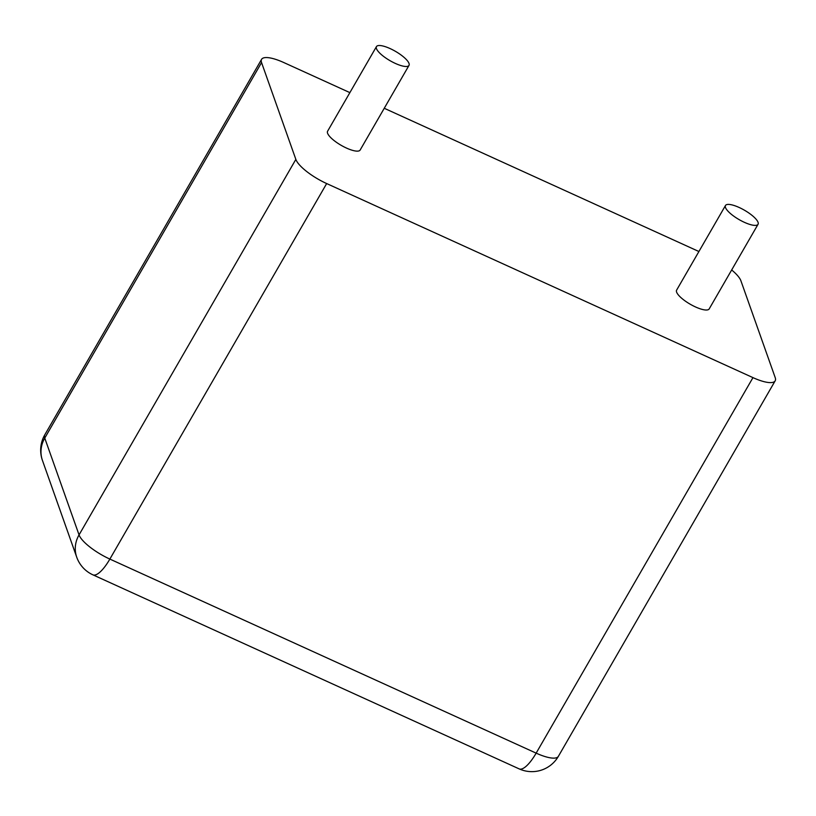<?xml version="1.0" encoding="UTF-8"?>
<svg xmlns="http://www.w3.org/2000/svg" width="816" height="816" viewBox="0 0 816 816"><rect width="100%" height="100%" fill="white"/><g stroke="black" fill="none" stroke-linecap="round" stroke-linejoin="round"><path stroke-width="1.22" d="M349.88 92.626L283.795 62.546A30.61 8.792 -150 0 0 261.579 59.344A30.61 8.792 -150 0 0 261.559 62.577L295.851 159.385A30.61 8.792 30 0 0 326.665 183.559L752.964 377.624L536.153 753.137A30.61 8.792 30 0 0 558.379 756.34L775.18 380.827A30.61 8.792 -150 0 1 752.964 377.624M384.244 108.273L698.914 251.522M775.18 380.827A30.61 8.792 -150 0 0 775.2 377.594L740.908 280.786A30.61 8.792 30 0 0 731.677 269.963M409 65.402L360.142 150.042A18.799 5.406 -150 0 1 341.159 145.319A18.799 5.406 -150 0 1 327.583 131.243L376.451 46.604A18.799 5.406 -150 0 1 392.761 49.868A18.799 5.406 -150 0 1 409.01 63.424A18.799 5.406 -150 0 1 409 65.402A18.799 5.406 -150 0 1 390.028 60.68A18.799 5.406 -150 0 1 376.451 46.604M758.044 224.298L709.175 308.927A18.799 5.406 -150 0 1 690.193 304.205A18.799 5.406 -150 0 1 676.617 290.129L725.485 205.499A18.799 5.406 -150 0 1 741.795 208.763A18.799 5.406 -150 0 1 758.054 222.309A18.799 5.406 -150 0 1 758.044 224.298A18.799 5.406 -150 0 1 739.061 219.575A18.799 5.406 -150 0 1 725.485 205.499M261.559 62.577L44.758 438.09L79.05 534.898A30.61 8.792 30 0 0 109.864 559.082L536.153 753.137A30.61 9.353 -65.5 0 1 519.19 768.896A30.61 30.61 0 0 0 558.379 756.34M295.851 159.385L79.05 534.898A30.61 27.785 -19.5 0 0 76.724 557.195A30.61 30.61 0 0 0 92.891 574.831A30.61 9.353 -65.5 0 0 109.864 559.082L326.665 183.559M261.579 59.344L44.768 434.857A30.61 8.792 30 0 0 44.758 438.09A30.61 27.785 -19.5 0 0 42.432 460.387L76.724 557.195M44.768 434.857A30.61 30.61 0 0 0 42.432 460.387M92.891 574.831L519.19 768.896"/></g></svg>
